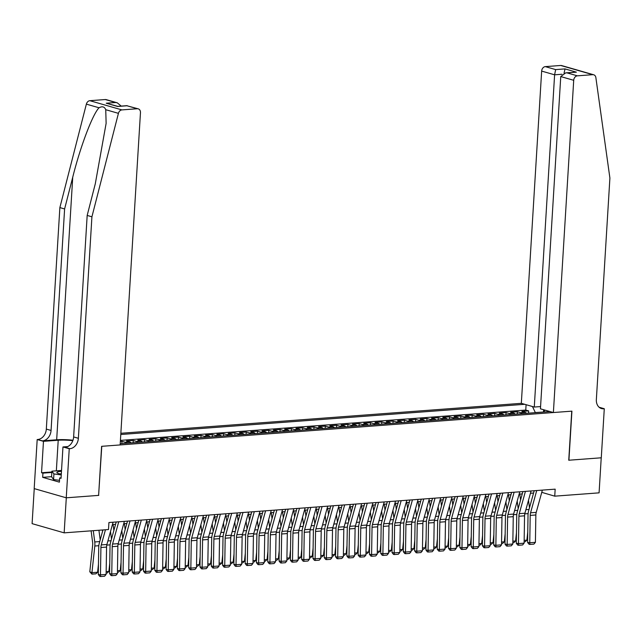 <?xml version="1.0" encoding="UTF-8"?>
<svg xmlns="http://www.w3.org/2000/svg" width="642" height="642" viewBox="0 0 642 642"><rect width="100%" height="100%" fill="white"/><g stroke="black" fill="none" stroke-linecap="round" stroke-linejoin="round"><path stroke-width="0.96" d="M540.572 406.579L534.28 407.044L521.328 403.328L120.848 433.278M34.243 488.618L32.1 523.647L64.16 532.852L108.498 529.538L108.931 522.524L555.169 489.156L554.736 496.162L599.082 492.847L601.225 457.802L568.748 460.226L571.749 411.161L101.781 446.31L98.611 495.327M526.52 413.32A5.706 3.467 -94.3 0 0 525.052 412.333L521.89 411.418L528.663 410.912L528.527 413.175M522.002 413.657A5.706 3.467 -94.3 0 0 520.526 412.67L517.364 411.755L517.227 414.018M517.364 411.755L510.591 412.268L513.752 413.175A5.706 3.467 -94.3 0 1 515.229 414.17M503.93 415.013A5.706 3.467 -94.3 0 0 502.453 414.018L499.291 413.111L506.073 412.605L505.928 414.86M492.631 415.856A5.706 3.467 -94.3 0 0 491.154 414.86L487.992 413.954L494.773 413.448L494.637 415.703M481.331 416.698A5.706 3.467 -94.3 0 0 479.863 415.711L476.701 414.796L483.474 414.291L483.338 416.554M470.04 417.549A5.706 3.467 -94.3 0 0 468.564 416.554L465.402 415.647L472.175 415.141L472.039 417.396M458.741 418.391A5.706 3.467 -94.3 0 0 457.264 417.396L454.103 416.489L460.884 415.984L460.739 418.239M447.442 419.234A5.706 3.467 -94.3 0 0 445.965 418.247L442.803 417.332L449.585 416.827L449.448 419.09M436.143 420.085A5.706 3.467 -94.3 0 0 434.674 419.09L431.504 418.183L438.285 417.669L438.149 419.932M424.852 420.927A5.706 3.467 -94.3 0 0 423.375 419.932L420.213 419.025L426.986 418.52L426.85 420.775M413.552 421.77A5.706 3.467 -94.3 0 0 412.076 420.775L408.914 419.868L415.695 419.362L415.551 421.617M402.253 422.613A5.706 3.467 -94.3 0 0 400.777 421.625L397.615 420.711L404.396 420.205L404.259 422.468M390.954 423.463A5.706 3.467 -94.3 0 0 389.485 422.468L386.315 421.561L393.097 421.056L392.96 423.311M379.663 424.306A5.706 3.467 -94.3 0 0 378.186 423.311L375.024 422.404L381.797 421.898L381.661 424.153M368.364 425.148A5.706 3.467 -94.3 0 0 366.887 424.161L363.725 423.247L370.506 422.741L370.362 425.004M357.064 425.999A5.706 3.467 -94.3 0 0 355.588 425.004L352.426 424.097L359.207 423.584L359.071 425.847M345.765 426.842A5.706 3.467 -94.3 0 0 344.297 425.847L341.127 424.94L347.908 424.434L347.771 426.689M334.474 427.684A5.706 3.467 -94.3 0 0 332.997 426.689L329.836 425.782L336.609 425.277L336.472 427.54M323.175 428.527A5.706 3.467 -94.3 0 0 321.698 427.54L318.536 426.633L325.317 426.119L325.173 428.383M311.876 429.378A5.706 3.467 -94.3 0 0 310.399 428.383L307.237 427.476L314.018 426.97L313.882 429.225M300.576 430.22A5.706 3.467 -94.3 0 0 299.108 429.225L295.938 428.318L302.719 427.813L302.583 430.068M289.285 431.063A5.706 3.467 -94.3 0 0 287.809 430.076L284.647 429.161L291.42 428.655L291.283 430.918M277.986 431.914A5.706 3.467 -94.3 0 0 276.509 430.918L273.348 430.012L280.129 429.498L279.984 431.761M266.687 432.756A5.706 3.467 -94.3 0 0 265.21 431.761L262.048 430.854L268.829 430.349L268.693 432.604M255.388 433.599A5.706 3.467 -94.3 0 0 253.911 432.604L250.749 431.697L257.53 431.191L257.394 433.454M244.096 434.441A5.706 3.467 -94.3 0 0 242.62 433.454L239.458 432.548L246.231 432.034L246.095 434.297M232.797 435.292A5.706 3.467 -94.3 0 0 231.321 434.297L228.159 433.39L234.94 432.885L234.795 435.14M221.498 436.135A5.706 3.467 -94.3 0 0 220.021 435.14L216.86 434.233L223.641 433.727L223.504 435.982M210.199 436.977A5.706 3.467 -94.3 0 0 208.722 435.99L205.56 435.075L212.342 434.57L212.205 436.833M198.9 437.828A5.706 3.467 -94.3 0 0 197.431 436.833L194.269 435.926L201.042 435.42L200.906 437.675M187.608 438.671A5.706 3.467 -94.3 0 0 186.132 437.675L182.97 436.769L189.751 436.263L189.607 438.518M176.309 439.513A5.706 3.467 -94.3 0 0 174.833 438.518L171.671 437.611L178.452 437.106L178.315 439.369M165.01 440.356A5.706 3.467 -94.3 0 0 163.533 439.369L160.372 438.462L167.153 437.948L167.016 440.211M153.711 441.206A5.706 3.467 -94.3 0 0 152.242 440.211L149.08 439.305L155.854 438.799L155.717 441.054M142.42 442.049A5.706 3.467 -94.3 0 0 140.943 441.054L137.781 440.147L144.562 439.642L144.418 441.897M131.12 442.892A5.706 3.467 -94.3 0 0 129.644 441.905L126.482 440.99L133.263 440.484L133.127 442.747M120.351 441.455L121.964 441.335L121.828 443.59M120.215 443.71L550.009 411.562M524.707 404.3L120.776 434.506M528.663 410.912L525.758 410.077L120.415 440.396M121.964 441.335L125.126 442.242A5.706 3.467 85.7 0 1 126.602 443.229M133.263 440.484L136.425 441.391A5.706 3.467 85.7 0 1 137.902 442.386M144.562 439.642L147.724 440.548A5.706 3.467 85.7 0 1 149.193 441.544M155.854 438.799L159.015 439.706A5.706 3.467 85.7 0 1 160.492 440.701M167.153 437.948L170.315 438.863A5.706 3.467 85.7 0 1 171.791 439.85M178.452 437.106L181.614 438.013A5.706 3.467 85.7 0 1 183.09 439.008M189.751 436.263L192.913 437.17A5.706 3.467 85.7 0 1 194.382 438.165M201.042 435.42L204.204 436.327A5.706 3.467 85.7 0 1 205.681 437.314M212.342 434.57L215.503 435.477A5.706 3.467 85.7 0 1 216.98 436.472M223.641 433.727L226.803 434.634A5.706 3.467 85.7 0 1 228.279 435.629M234.94 432.885L238.102 433.791A5.706 3.467 85.7 0 1 239.57 434.786M246.231 432.034L249.393 432.949A5.706 3.467 85.7 0 1 250.87 433.936M257.53 431.191L260.692 432.098A5.706 3.467 85.7 0 1 262.169 433.093M268.829 430.349L271.991 431.255A5.706 3.467 85.7 0 1 273.468 432.251M280.129 429.498L283.291 430.413A5.706 3.467 85.7 0 1 284.759 431.4M291.42 428.655L294.582 429.562A5.706 3.467 85.7 0 1 296.058 430.557M302.719 427.813L305.881 428.72A5.706 3.467 85.7 0 1 307.358 429.715M314.018 426.97L317.18 427.877A5.706 3.467 85.7 0 1 318.657 428.872M325.317 426.119L328.479 427.034A5.706 3.467 85.7 0 1 329.948 428.021M336.609 425.277L339.77 426.184A5.706 3.467 85.7 0 1 341.247 427.179M347.908 424.434L351.07 425.341A5.706 3.467 85.7 0 1 352.546 426.336M359.207 423.584L362.369 424.498A5.706 3.467 85.7 0 1 363.845 425.486M370.506 422.741L373.668 423.648A5.706 3.467 85.7 0 1 375.137 424.643M381.797 421.898L384.959 422.805A5.706 3.467 85.7 0 1 386.436 423.8M393.097 421.056L396.258 421.963A5.706 3.467 85.7 0 1 397.735 422.958M404.396 420.205L407.558 421.12A5.706 3.467 85.7 0 1 409.034 422.107M415.695 419.362L418.857 420.269A5.706 3.467 85.7 0 1 420.325 421.264M426.986 418.52L430.148 419.427A5.706 3.467 85.7 0 1 431.625 420.422M438.285 417.669L441.447 418.584A5.706 3.467 85.7 0 1 442.924 419.571M449.585 416.827L452.746 417.733A5.706 3.467 85.7 0 1 454.223 418.728M460.884 415.984L464.046 416.891A5.706 3.467 85.7 0 1 465.514 417.886M472.175 415.141L475.337 416.048A5.706 3.467 85.7 0 1 476.813 417.043M483.474 414.291L486.636 415.205A5.706 3.467 85.7 0 1 488.113 416.193M494.773 413.448L497.935 414.355A5.706 3.467 85.7 0 1 499.412 415.35M506.073 412.605L509.234 413.512A5.706 3.467 85.7 0 1 510.711 414.507M543.212 412.076L535.308 412.533L532.467 406.522M98.78 495.375L66.303 497.807L64.16 532.852M541.752 492.342L554.736 496.162M112.43 524.538L115.568 524.305M123.729 523.695L126.867 523.455M135.029 522.845L138.166 522.612M146.32 522.002L149.466 521.769M157.619 521.16L160.757 520.919M168.918 520.309L172.056 520.076M180.217 519.466L183.355 519.234M191.509 518.624L194.654 518.391M202.808 517.781L205.946 517.54M214.107 516.93L217.245 516.698M225.406 516.088L228.544 515.855M236.697 515.245L239.843 515.004M247.997 514.394L251.134 514.162M259.296 513.552L262.434 513.319M270.595 512.709L273.733 512.476M281.886 511.867L285.032 511.626M293.185 511.016L296.323 510.783M304.485 510.173L307.622 509.941M315.784 509.331L318.922 509.09M327.075 508.48L330.221 508.247M338.374 507.637L341.512 507.405M349.673 506.795L352.811 506.562M360.973 505.952L364.11 505.711M372.264 505.102L375.409 504.869M383.563 504.259L386.701 504.026M394.862 503.416L398 503.176M406.161 502.566L409.299 502.333M417.452 501.723L420.598 501.49M428.752 500.88L431.889 500.648M440.051 500.038L443.189 499.797M451.35 499.187L454.488 498.954M462.641 498.344L465.787 498.112M473.94 497.502L477.078 497.261M485.24 496.651L488.377 496.418M496.539 495.809L499.677 495.576M507.83 494.966L510.976 494.733M519.129 494.115L522.275 493.883M530.428 493.273L533.566 493.04M543.461 412.012L543.662 409.74M545.018 410.134L543.421 412.06M525.758 410.077L526.095 404.693M542.37 490.111L536.214 512.38A7.134 4.333 -94.3 0 0 535.853 514.98L535.412 542.329L529.762 542.755L529.923 544.416L529.056 544.272L527.588 542.386L528.029 515.036A10.697 6.5 85.7 0 1 528.567 511.136L534.208 490.721M527.588 542.386L529.762 542.755L530.204 515.398A7.134 4.333 -94.3 0 1 530.565 512.806L536.72 490.536M535.412 542.329L533.879 544.119L529.923 544.416M519.795 494.067L520.574 500.03M522.058 494.645L521.962 493.907M529.489 507.822L528.494 500.262M524.161 540.339L526.889 540.139L527.756 532.066M526.889 540.139L525.204 541.736L524.137 541.816M59.513 480.336L53.583 479.558L51.585 476.773L51.922 471.164L61.528 470.45M61.255 474.919L53.928 473.948L51.922 471.164M53.583 479.558L53.928 473.948M61.471 471.364A9.269 1.613 3.5 0 0 57.282 472.993A9.269 1.613 3.5 0 0 61.303 474.133M61.327 473.676A6.348 1.107 3.5 0 0 60.171 473.924M553.388 412.533L573.707 80.298L560.755 76.575L540.436 408.818L553.388 412.533L571.918 411.153L568.916 460.218L601.281 457.794L604.283 408.729L599.122 407.245M521.328 403.328L541.655 71.085A4.277 3.314 -74 0 1 545.299 66.624L560.715 65.476A4.277 3.314 -74 0 1 561.646 65.564L593.698 74.777A4.277 3.314 106 0 1 595.872 77.634L609.9 178.059L596.354 399.557A9.983 7.736 106 0 0 601.506 408.561A9.983 7.736 106 0 0 603.665 408.777L604.283 408.729M545.299 66.624L555.651 69.601L565.032 68.903L576.38 72.161L566.998 72.859L577.359 75.836L592.775 74.681L560.715 65.476M534.28 407.044L554.608 74.809L541.655 71.085M593.698 74.777A4.277 3.314 106 0 0 592.775 74.681M577.359 75.836A4.277 3.314 106 0 0 573.707 80.298M555.651 69.601L554.608 74.809L561.983 74.255M565.032 68.903L564.061 73.156M576.38 72.161L565.682 72.859L560.755 76.575M566.998 72.859L565.682 72.859M72.987 440.219A18.578 3.234 3.5 0 0 56.673 439.794L42.557 440.853L37.188 439.537L34.187 488.602L66.246 497.807L98.611 495.391L101.613 446.326L120.142 444.938L140.462 112.703A4.277 3.314 106 0 0 138.255 108.843A4.277 3.314 106 0 0 137.332 108.747L121.908 109.902A4.277 3.314 106 0 0 118.425 113.345L91.918 216.803L78.372 438.293A9.983 7.736 -74 0 1 69.866 448.702L69.248 448.742L66.246 497.807M91.918 216.803L87.176 215.439L95.305 183.716L106.123 123.352L105.745 109.702C104.518 106.692 102.279 106.05 99.045 107.776C92.689 114.051 80.266 146.841 72.731 177.232L64.609 208.955L51.063 430.445A9.983 7.736 -74 0 1 42.557 440.853M64.609 208.955L59.866 207.591L46.32 429.089A9.983 7.736 -74 0 1 37.806 439.489M69.866 448.702L65.123 447.338A9.983 7.736 -74 0 0 73.629 436.929L87.176 215.439M137.332 108.747L126.972 105.77L117.598 106.476L106.251 103.21L115.624 102.511L105.272 99.534L89.848 100.69L121.908 109.902M99.045 107.776L86.365 104.132L59.866 207.591M69.248 448.742L62.964 446.944L61.046 478.346L59.658 477.945L61.07 477.841M51.585 476.677L42.677 477.343L59.401 482.15L59.658 477.945M42.677 477.343L42.934 473.138L41.545 472.745L43.471 441.343L37.188 439.537M72.827 440.661A16.042 2.793 3.5 0 0 58.213 440.235L43.471 441.343M62.964 446.944L67.787 446.583M86.365 104.132A4.277 3.314 -74 0 1 89.848 100.69M105.272 99.534A4.277 3.314 -74 0 1 106.195 99.63L117.261 102.808L121.218 106.099M41.545 472.745L51.874 471.966M51.841 472.472L42.934 473.138M126.972 105.77L138.255 108.843M106.251 103.21L117.783 106.355L127.14 105.657M115.624 102.511L117.261 102.808M531.07 490.953L524.915 513.223A7.134 4.333 -94.3 0 0 524.554 515.823L524.113 543.172L518.463 543.597L518.632 545.267L517.757 545.114L516.288 543.228L516.73 515.879A10.697 6.5 85.7 0 1 517.275 511.979L522.909 491.563M516.288 543.228L518.463 543.597L518.913 516.248A7.134 4.333 -94.3 0 1 519.266 513.648L525.421 491.379M524.113 543.172L522.58 544.97L518.632 545.267M519.771 491.796L513.624 514.065A7.134 4.333 -94.3 0 0 513.263 516.666L512.814 544.015L507.164 544.44L507.332 546.109L506.458 545.965L504.989 544.071L505.439 516.722A10.697 6.5 85.7 0 1 505.976 512.822L511.618 492.406M504.989 544.071L507.164 544.44L507.613 517.091A7.134 4.333 -94.3 0 1 507.974 514.491L514.122 492.221M512.814 544.015L511.289 545.812L507.332 546.109M508.472 492.647L502.325 514.916A7.134 4.333 -94.3 0 0 501.964 517.516L501.522 544.865L495.873 545.283L496.033 546.952L495.167 546.807L493.698 544.922L494.139 517.564A10.697 6.5 85.7 0 1 494.677 513.672L500.319 493.257M493.698 544.922L495.873 545.283L496.314 517.933A7.134 4.333 -94.3 0 1 496.675 515.333L502.822 493.064M501.522 544.865L499.99 546.655L496.033 546.952M497.181 493.489L491.026 515.759A7.134 4.333 -94.3 0 0 490.665 518.359L490.223 545.708L484.574 546.133L484.734 547.795L483.867 547.65L482.399 545.764L482.84 518.415A10.697 6.5 85.7 0 1 483.378 514.515L489.019 494.099M482.399 545.764L484.574 546.133L485.015 518.784A7.134 4.333 -94.3 0 1 485.376 516.184L491.531 493.915M490.223 545.708L488.69 547.506L484.734 547.795M508.496 494.918L509.275 500.872M510.767 495.488L510.671 494.749M518.19 508.665L517.203 501.105M512.862 541.19L515.59 540.981L516.457 532.908M515.59 540.981L513.905 542.578L512.838 542.659M497.205 495.76L497.983 501.723M499.468 496.338L499.372 495.6M506.891 509.507L505.904 501.948M501.562 542.033L504.291 541.824L505.158 533.751M504.291 541.824L502.614 543.421L501.538 543.501M485.906 496.603L486.684 502.566M488.169 497.181L488.072 496.443M495.592 510.358L494.605 502.798M490.271 542.875L493 542.675L493.858 534.593M493 542.675L491.315 544.272L490.247 544.352M474.607 497.446L475.385 503.408M476.87 498.023L476.773 497.285M484.301 511.201L483.306 503.641M478.972 543.718L481.701 543.517L482.567 535.444M481.701 543.517L480.015 545.114L478.948 545.194M485.882 494.332L479.726 516.601A7.134 4.333 -94.3 0 0 479.365 519.201L478.924 546.551L473.274 546.976L473.443 548.645L472.568 548.493L471.1 546.607L471.541 519.258A10.697 6.5 85.7 0 1 472.087 515.357L477.72 494.942M471.1 546.607L473.274 546.976L473.724 519.627A7.134 4.333 -94.3 0 1 474.077 517.027L480.232 494.757M478.924 546.551L477.391 548.348L473.443 548.645M463.307 498.296L464.086 504.251M465.578 498.866L465.482 498.136M473.002 512.043L472.014 504.484M467.673 544.568L470.401 544.36L471.268 536.287M470.401 544.36L468.716 545.957L467.649 546.037M474.582 495.183L468.435 517.452A7.134 4.333 -94.3 0 0 468.074 520.052L467.625 547.401L461.975 547.819L462.144 549.488L461.269 549.343L459.8 547.449L460.25 520.1A10.697 6.5 85.7 0 1 460.787 516.2L466.429 495.793M459.8 547.449L461.975 547.819L462.425 520.469A7.134 4.333 -94.3 0 1 462.786 517.869L468.933 495.6M467.625 547.401L466.1 549.191L462.144 549.488M452.016 499.139L452.787 505.102M454.279 499.717L454.183 498.978M461.702 512.894L460.715 505.326M456.374 545.411L459.102 545.21L459.969 537.129M459.102 545.21L457.425 546.799L456.35 546.88M463.283 496.025L457.136 518.295A7.134 4.333 -94.3 0 0 456.775 520.895L456.334 548.244L450.684 548.669L450.844 550.33L449.978 550.186L448.509 548.3L448.951 520.951A10.697 6.5 85.7 0 1 449.488 517.051L455.13 496.635M448.509 548.3L450.684 548.669L451.125 521.312A7.134 4.333 -94.3 0 1 451.487 518.72L457.634 496.451M456.334 548.244L454.801 550.034L450.844 550.33M440.717 499.982L441.495 505.944M442.98 500.559L442.884 499.821M450.403 513.736L449.416 506.177M445.075 546.254L447.803 546.053L448.67 537.98M447.803 546.053L446.126 547.65L445.058 547.73M451.984 496.868L445.837 519.137A7.134 4.333 -94.3 0 0 445.476 521.737L445.034 549.087L439.385 549.512L439.545 551.181L438.679 551.029L437.21 549.143L437.651 521.794A10.697 6.5 85.7 0 1 438.189 517.893L443.831 497.478M437.21 549.143L439.385 549.512L439.826 522.163A7.134 4.333 -94.3 0 1 440.187 519.563L446.342 497.293M445.034 549.087L443.502 550.884L439.545 551.181M429.418 500.832L430.196 506.787M431.681 501.402L431.584 500.664M439.104 514.579L438.117 507.019M433.783 547.104L436.512 546.896L437.379 538.823M436.512 546.896L434.827 548.493L433.759 548.573M440.693 497.711L434.538 519.98A7.134 4.333 -94.3 0 0 434.177 522.58L433.735 549.929L428.086 550.354L428.254 552.024L427.379 551.879L425.911 549.985L426.352 522.636A10.697 6.5 85.7 0 1 426.898 518.736L432.531 498.32M425.911 549.985L428.086 550.354L428.535 523.005A7.134 4.333 -94.3 0 1 428.888 520.405L435.043 498.136M433.735 549.929L432.202 551.727L428.254 552.024M418.119 501.675L418.897 507.637M420.39 502.253L420.293 501.514M427.813 515.422L426.826 507.862M422.484 547.947L425.213 547.738L426.079 539.665M425.213 547.738L423.527 549.335L422.46 549.416M429.394 498.561L423.247 520.831A7.134 4.333 -94.3 0 0 422.885 523.431L422.436 550.78L416.786 551.197L416.955 552.866L416.08 552.722L414.612 550.836L415.061 523.487A10.697 6.5 85.7 0 1 415.599 519.587L421.24 499.171M414.612 550.836L416.786 551.197L417.236 523.848A7.134 4.333 -94.3 0 1 417.597 521.248L423.744 498.978M422.436 550.78L420.911 552.569L416.955 552.866M406.819 502.517L407.598 508.48M409.09 503.095L408.994 502.357M416.514 516.272L415.526 508.713M411.185 548.79L413.913 548.589L414.78 540.508M413.913 548.589L412.228 550.186L411.161 550.266M418.094 499.404L411.947 521.673A7.134 4.333 -94.3 0 0 411.586 524.273L411.137 551.622L405.495 552.048L405.656 553.709L404.789 553.564L403.312 551.679L403.762 524.329A10.697 6.5 85.7 0 1 404.3 520.429L409.941 500.014M403.312 551.679L405.495 552.048L405.937 524.699A7.134 4.333 -94.3 0 1 406.298 522.098L412.445 499.829M411.137 551.622L409.612 553.42L405.656 553.709M395.528 503.36L396.307 509.323M397.791 503.938L397.695 503.2M405.214 517.115L404.227 509.555M399.886 549.632L402.614 549.432L403.481 541.358M402.614 549.432L400.937 551.029L399.862 551.109M406.795 500.246L400.648 522.516A7.134 4.333 -94.3 0 0 400.287 525.116L399.846 552.465L394.196 552.89L394.357 554.56L393.49 554.407L392.021 552.521L392.463 525.172A10.697 6.5 85.7 0 1 393 521.272L398.642 500.856M392.021 552.521L394.196 552.89L394.637 525.541A7.134 4.333 -94.3 0 1 394.999 522.941L401.154 500.672M399.846 552.465L398.313 554.263L394.357 554.56M384.229 504.211L385.007 510.165M386.492 504.781L386.396 504.05M393.915 517.958L392.928 510.398M388.595 550.483L391.323 550.274L392.19 542.201M391.323 550.274L389.638 551.871L388.57 551.951M395.504 501.097L389.349 523.366A7.134 4.333 -94.3 0 0 388.988 525.967L388.546 553.316L382.897 553.733L383.065 555.402L382.191 555.258L380.722 553.364L381.163 526.015A10.697 6.5 85.7 0 1 381.709 522.115L387.343 501.707M380.722 553.364L382.897 553.733L383.338 526.384A7.134 4.333 -94.3 0 1 383.699 523.784L389.855 501.514M388.546 553.316L387.014 555.105L383.065 555.402M372.93 505.053L373.708 511.016M375.201 505.631L375.105 504.893M382.624 518.808L381.637 511.249M377.295 551.326L380.024 551.125L380.891 543.044M380.024 551.125L378.339 552.714L377.271 552.794M384.205 501.94L378.05 524.209A7.134 4.333 -94.3 0 0 377.697 526.809L377.247 554.158L371.598 554.584L371.766 556.245L370.891 556.1L369.423 554.215L369.872 526.865A10.697 6.5 85.7 0 1 370.41 522.965L376.052 502.55M369.423 554.215L371.598 554.584L372.047 527.226A7.134 4.333 -94.3 0 1 372.408 524.634L378.555 502.365M377.247 554.158L375.722 555.948L371.766 556.245M361.631 505.896L362.409 511.859M363.902 506.474L363.805 505.736M371.325 519.651L370.338 512.091M365.996 552.168L368.725 551.968L369.591 543.894M368.725 551.968L367.039 553.564L365.972 553.645M372.906 502.782L366.759 525.052A7.134 4.333 -94.3 0 0 366.397 527.652L365.948 555.001L360.306 555.426L360.467 557.096L359.6 556.943L358.124 555.057L358.573 527.708A10.697 6.5 85.7 0 1 359.111 523.808L364.752 503.392M358.124 555.057L360.306 555.426L360.748 528.077A7.134 4.333 -94.3 0 1 361.109 525.477L367.256 503.208M365.948 555.001L364.423 556.799L360.467 557.096M350.339 506.747L351.118 512.701M352.602 507.316L352.506 506.578M360.026 520.493L359.038 512.934M354.697 553.019L357.425 552.81L358.292 544.737M357.425 552.81L355.748 554.407L354.673 554.487M361.607 503.625L355.459 525.902A7.134 4.333 -94.3 0 0 355.098 528.494L354.657 555.844L349.007 556.269L349.168 557.938L348.301 557.794L346.832 555.9L347.274 528.551A10.697 6.5 85.7 0 1 347.812 524.65L353.453 504.243M346.832 555.9L349.007 556.269L349.449 528.92A7.134 4.333 -94.3 0 1 349.81 526.32L355.965 504.05M354.657 555.844L353.124 557.641L349.168 557.938M339.04 507.589L339.819 513.552M341.303 508.167L341.207 507.429M348.726 521.336L347.739 513.777M343.406 553.861L346.134 553.653L347.001 545.58M346.134 553.653L344.449 555.25L343.382 555.33M350.315 504.476L344.16 526.745A7.134 4.333 -94.3 0 0 343.799 529.345L343.358 556.694L337.708 557.112L337.877 558.781L337.002 558.636L335.533 556.75L335.975 529.401A10.697 6.5 85.7 0 1 336.52 525.501L342.154 505.085M335.533 556.75L337.708 557.112L338.149 529.762A7.134 4.333 -94.3 0 1 338.511 527.162L344.666 504.893M343.358 556.694L341.825 558.484L337.877 558.781M327.741 508.432L328.519 514.394M330.012 509.01L329.916 508.271M337.435 522.187L336.448 514.627M332.107 554.704L334.835 554.503L335.702 546.422M334.835 554.503L333.15 556.1L332.083 556.181M339.016 505.318L332.861 527.588A7.134 4.333 -94.3 0 0 332.508 530.188L332.058 557.537L326.409 557.962L326.577 559.623L325.703 559.479L324.234 557.593L324.683 530.244A10.697 6.5 85.7 0 1 325.221 526.344L330.863 505.928M324.234 557.593L326.409 557.962L326.858 530.613A7.134 4.333 -94.3 0 1 327.219 528.013L333.367 505.744M332.058 557.537L330.534 559.334L326.577 559.623M316.442 509.275L317.22 515.237M318.713 509.852L318.617 509.114M326.136 523.029L325.149 515.47M320.807 555.547L323.536 555.346L324.403 547.273M323.536 555.346L321.851 556.943L320.783 557.023M327.717 506.161L321.57 528.43A7.134 4.333 -94.3 0 0 321.209 531.03L320.759 558.38L315.118 558.805L315.278 560.474L314.411 560.322L312.935 558.436L313.384 531.086A10.697 6.5 85.7 0 1 313.922 527.186L319.564 506.771M312.935 558.436L315.118 558.805L315.559 531.456A7.134 4.333 -94.3 0 1 315.92 528.856L322.067 506.586M320.759 558.38L319.235 560.177L315.278 560.474M305.151 510.125L305.929 516.08M307.414 510.695L307.317 509.965M314.837 523.872L313.85 516.312M309.508 556.397L312.237 556.189L313.103 548.116M312.237 556.189L310.559 557.786L309.484 557.866M316.418 507.011L310.271 529.281A7.134 4.333 -94.3 0 0 309.909 531.881L309.468 559.23L303.818 559.647L303.979 561.317L303.112 561.172L301.644 559.278L302.085 531.929A10.697 6.5 85.7 0 1 302.623 528.037L308.264 507.621M301.644 559.278L303.818 559.647L304.26 532.298A7.134 4.333 -94.3 0 1 304.621 529.698L310.776 507.429M309.468 559.23L307.935 561.02L303.979 561.317M293.851 510.968L294.63 516.93M296.114 511.546L296.018 510.807M303.538 524.723L302.551 517.163M298.217 557.24L300.946 557.039L301.812 548.958M300.946 557.039L299.26 558.628L298.193 558.709M305.127 507.854L298.971 530.123A7.134 4.333 -94.3 0 0 298.61 532.724L298.169 560.073L292.519 560.498L292.688 562.159L291.813 562.015L290.344 560.129L290.786 532.78A10.697 6.5 85.7 0 1 291.332 528.88L296.965 508.464M290.344 560.129L292.519 560.498L292.961 533.149A7.134 4.333 -94.3 0 1 293.322 530.549L299.477 508.279M298.169 560.073L296.636 561.862L292.688 562.159M282.552 511.81L283.331 517.773M284.823 512.388L284.727 511.65M292.246 525.565L291.259 518.006M286.918 558.083L289.646 557.882L290.513 549.809M289.646 557.882L287.961 559.479L286.894 559.559M293.827 508.697L287.672 530.966A7.134 4.333 -94.3 0 0 287.319 533.566L286.87 560.915L281.22 561.341L281.389 563.01L280.514 562.857L279.045 560.972L279.495 533.622A10.697 6.5 85.7 0 1 280.032 529.722L285.674 509.307M279.045 560.972L281.22 561.341L281.669 533.992A7.134 4.333 -94.3 0 1 282.031 531.391L288.178 509.122M286.87 560.915L285.345 562.713L281.389 563.01M271.253 512.661L272.031 518.616M273.524 513.231L273.428 512.493M280.947 526.408L279.96 518.848M275.619 558.933L278.347 558.725L279.214 550.651M278.347 558.725L276.662 560.322L275.595 560.402M282.528 509.547L276.381 531.817A7.134 4.333 -94.3 0 0 276.02 534.409L275.57 561.766L269.929 562.183L270.089 563.853L269.223 563.708L267.746 561.814L268.195 534.465A10.697 6.5 85.7 0 1 268.733 530.565L274.375 510.157M267.746 561.814L269.929 562.183L270.37 534.834A7.134 4.333 -94.3 0 1 270.731 532.234L276.879 509.965M275.57 561.766L274.046 563.556L270.089 563.853M259.962 513.504L260.74 519.466M262.225 514.082L262.129 513.343M269.648 527.251L268.661 519.691M264.319 559.776L267.048 559.567L267.915 551.494M267.048 559.567L265.371 561.164L264.295 561.244M271.229 510.39L265.082 532.659A7.134 4.333 -94.3 0 0 264.721 535.259L264.279 562.609L258.63 563.026L258.79 564.695L257.923 564.551L256.455 562.665L256.896 535.316A10.697 6.5 85.7 0 1 257.434 531.416L263.076 511M256.455 562.665L258.63 563.026L259.071 535.677A7.134 4.333 -94.3 0 1 259.432 533.077L265.587 510.807M264.279 562.609L262.747 564.398L258.79 564.695M248.663 514.346L249.441 520.309M250.926 514.924L250.829 514.186M258.349 528.101L257.362 520.542M253.028 560.618L255.757 560.418L256.623 552.345M255.757 560.418L254.072 562.015L253.004 562.095M259.938 511.233L253.783 533.502A7.134 4.333 -94.3 0 0 253.421 536.102L252.98 563.451L247.331 563.877L247.499 565.538L246.624 565.393L245.156 563.507L245.597 536.158A10.697 6.5 85.7 0 1 246.143 532.258L251.776 511.843M245.156 563.507L247.331 563.877L247.772 536.527A7.134 4.333 -94.3 0 1 248.133 533.927L254.288 511.658M252.98 563.451L251.447 565.249L247.499 565.538M248.639 512.075L242.483 534.345A7.134 4.333 -94.3 0 0 242.13 536.945L241.681 564.294L236.031 564.719L236.2 566.388L235.325 566.236L233.857 564.35L234.306 537.001A10.697 6.5 85.7 0 1 234.844 533.101L240.477 512.685M233.857 564.35L236.031 564.719L236.481 537.37A7.134 4.333 -94.3 0 1 236.842 534.77L242.989 512.501M241.681 564.294L240.156 566.092L236.2 566.388M237.339 512.926L231.192 535.195A7.134 4.333 -94.3 0 0 230.831 537.795L230.382 565.145L224.74 565.562L224.901 567.231L224.034 567.087L222.557 565.193L223.007 537.844A10.697 6.5 85.7 0 1 223.544 533.951L229.186 513.536M222.557 565.193L224.74 565.562L225.182 538.213A7.134 4.333 -94.3 0 1 225.543 535.613L231.69 513.343M230.382 565.145L228.857 566.934L224.901 567.231M237.363 515.197L238.142 521.152M239.627 515.767L239.53 515.028M247.058 528.944L246.071 521.384M241.729 561.461L244.458 561.26L245.324 553.187M244.458 561.26L242.772 562.857L241.705 562.938M226.064 516.04L226.843 521.994M228.335 516.609L228.239 515.879M235.758 529.786L234.771 522.227M230.43 562.312L233.158 562.103L234.025 554.03M233.158 562.103L231.473 563.7L230.406 563.78M214.773 516.882L215.552 522.845M217.036 517.46L216.94 516.722M224.459 530.637L223.472 523.078M219.131 563.154L221.859 562.954L222.726 554.873M221.859 562.954L220.182 564.543L219.107 564.623M226.04 513.769L219.893 536.038A7.134 4.333 -94.3 0 0 219.532 538.638L219.091 565.987L213.441 566.413L213.601 568.074L212.735 567.929L211.266 566.043L211.708 538.694A10.697 6.5 85.7 0 1 212.245 534.794L217.887 514.378M211.266 566.043L213.441 566.413L213.882 539.063A7.134 4.333 -94.3 0 1 214.243 536.463L220.399 514.194M219.091 565.987L217.558 567.785L213.601 568.074M203.474 517.725L204.252 523.687M205.737 518.303L205.641 517.564M213.16 531.48L212.173 523.92M207.839 563.997L210.568 563.796L211.435 555.723M210.568 563.796L208.883 565.393L207.815 565.474M214.749 514.611L208.594 536.881A7.134 4.333 -94.3 0 0 208.233 539.481L207.791 566.83L202.142 567.255L202.31 568.924L201.436 568.772L199.967 566.886L200.408 539.537A10.697 6.5 85.7 0 1 200.954 535.637L206.588 515.221M199.967 566.886L202.142 567.255L202.583 539.906A7.134 4.333 -94.3 0 1 202.944 537.306L209.099 515.036M207.791 566.83L206.259 568.627L202.31 568.924M192.175 518.576L192.953 524.53M194.438 519.145L194.341 518.407M201.869 532.322L200.882 524.763M196.54 564.848L199.269 564.639L200.135 556.566M199.269 564.639L197.584 566.236L196.516 566.316M203.45 515.462L197.295 537.731A7.134 4.333 -94.3 0 0 196.942 540.323L196.492 567.68L190.843 568.098L191.011 569.767L190.136 569.623L188.668 567.729L189.117 540.379A10.697 6.5 85.7 0 1 189.655 536.479L195.288 516.072M188.668 567.729L190.843 568.098L191.292 540.749A7.134 4.333 -94.3 0 1 191.653 538.148L197.8 515.879M196.492 567.68L194.967 569.47L191.011 569.767M180.875 519.418L181.654 525.381M183.147 519.996L183.05 519.258M190.57 533.173L189.583 525.605M185.241 565.69L187.97 565.482L188.836 557.408M187.97 565.482L186.284 567.079L185.217 567.159M192.151 516.304L186.003 538.574A7.134 4.333 -94.3 0 0 185.642 541.174L185.193 568.523L179.551 568.94L179.712 570.61L178.845 570.465L177.369 568.579L177.818 541.23A10.697 6.5 85.7 0 1 178.356 537.33L183.997 516.914M177.369 568.579L179.551 568.94L179.993 541.591A7.134 4.333 -94.3 0 1 180.354 538.991L186.501 516.722M185.193 568.523L183.668 570.313L179.712 570.61M169.584 520.261L170.363 526.223M171.847 520.839L171.751 520.1M179.27 534.016L178.283 526.456M173.942 566.533L176.67 566.332L177.537 558.259M176.67 566.332L174.993 567.929L173.918 568.01M180.851 517.147L174.704 539.416A7.134 4.333 -94.3 0 0 174.343 542.017L173.902 569.366L168.252 569.791L168.413 571.46L167.546 571.308L166.077 569.422L166.519 542.073A10.697 6.5 85.7 0 1 167.056 538.173L172.698 517.757M166.077 569.422L168.252 569.791L168.694 542.442A7.134 4.333 -94.3 0 1 169.055 539.842L175.21 517.572M173.902 569.366L172.369 571.163L168.413 571.46M158.285 521.111L159.064 527.066M160.548 521.681L160.452 520.943M167.971 534.858L166.984 527.299M162.651 567.376L165.379 567.175L166.246 559.102M165.379 567.175L163.694 568.772L162.627 568.852M169.56 517.99L163.405 540.259A7.134 4.333 -94.3 0 0 163.044 542.859L162.603 570.208L156.953 570.634L157.121 572.303L156.247 572.15L154.778 570.265L155.22 542.915A10.697 6.5 85.7 0 1 155.765 539.015L161.399 518.6M154.778 570.265L156.953 570.634L157.394 543.284A7.134 4.333 -94.3 0 1 157.755 540.684L163.911 518.415M162.603 570.208L161.07 572.006L157.121 572.303M146.986 521.954L147.764 527.909M149.249 522.524L149.153 521.794M156.68 535.701L155.693 528.141M151.351 568.226L154.08 568.018L154.947 559.944M154.08 568.018L152.395 569.614L151.327 569.695M158.261 518.84L152.106 541.11A7.134 4.333 -94.3 0 0 151.753 543.71L151.303 571.059L145.654 571.476L145.822 573.146L144.948 573.001L143.479 571.107L143.928 543.758A10.697 6.5 85.7 0 1 144.466 539.866L150.1 519.45M143.479 571.107L145.654 571.476L146.103 544.127A7.134 4.333 -94.3 0 1 146.464 541.527L152.611 519.258M151.303 571.059L149.771 572.849L145.822 573.146M135.687 522.797L136.465 528.759M137.958 523.374L137.861 522.636M145.381 536.552L144.394 528.992M140.052 569.069L142.781 568.868L143.648 560.787M142.781 568.868L141.096 570.457L140.028 570.537M146.962 519.683L140.815 541.952A7.134 4.333 -94.3 0 0 140.454 544.552L140.004 571.902L134.363 572.327L134.523 573.988L133.656 573.844L132.18 571.958L132.629 544.609A10.697 6.5 85.7 0 1 133.167 540.708L138.808 520.293M132.18 571.958L134.363 572.327L134.804 544.978A7.134 4.333 -94.3 0 1 135.165 542.378L141.312 520.108M140.004 571.902L138.479 573.699L134.523 573.988M124.396 523.639L125.174 529.602M126.659 524.217L126.562 523.479M134.082 537.394L133.095 529.835M128.753 569.911L131.482 569.711L132.348 561.638M131.482 569.711L129.804 571.308L128.729 571.388M135.663 520.526L129.515 542.795A7.134 4.333 -94.3 0 0 129.154 545.395L128.713 572.744L123.063 573.17L123.224 574.839L122.357 574.686L120.889 572.8L121.33 545.451A10.697 6.5 85.7 0 1 121.868 541.551L127.509 521.135M120.889 572.8L123.063 573.17L123.505 545.82A7.134 4.333 -94.3 0 1 123.866 543.22L130.013 520.951M128.713 572.744L127.18 574.542L123.224 574.839M113.096 524.49L113.875 530.444M115.359 525.06L115.263 524.321M122.782 538.237L121.795 530.677M117.462 570.762L120.19 570.553L121.057 562.48M120.19 570.553L118.505 572.15L117.438 572.231M124.371 521.376L118.216 543.646A7.134 4.333 -94.3 0 0 117.855 546.238L117.414 573.595L111.764 574.012L111.933 575.681L111.058 575.537L109.589 573.643L110.031 546.294A10.697 6.5 85.7 0 1 110.576 542.394L116.21 521.986M109.589 573.643L111.764 574.012L112.206 546.663A7.134 4.333 -94.3 0 1 112.567 544.063L118.722 521.794M117.414 573.595L115.881 575.384L111.933 575.681M102.407 529.995L102.576 531.295M111.491 539.087L110.504 531.52M106.163 571.605L108.891 571.404L109.758 563.323M108.891 571.404L107.206 572.993L106.139 573.073M113.072 522.219L106.917 544.488A7.134 4.333 -94.3 0 0 106.564 547.088L106.115 574.438L100.465 574.855L100.633 576.524L99.759 576.38L98.29 574.494L98.732 547.144A10.697 6.5 85.7 0 1 99.277 543.244L102.945 529.955M98.29 574.494L100.465 574.855L100.914 547.506A7.134 4.333 -94.3 0 1 101.276 544.906L105.457 529.762M106.115 574.438L104.582 576.227L100.633 576.524M91.108 530.838L92.625 542.426A7.134 4.333 85.7 0 1 92.657 545.138L89.8 571.797L91.942 572.664L94.799 546.013A10.697 6.5 -94.3 0 0 94.751 541.944L93.283 530.677M100.192 539.93L98.924 530.252M97.592 572.247L95.907 573.844L91.958 574.133L91.942 572.664L97.592 572.247L98.459 564.174M91.958 574.133L89.8 571.797M520.526 412.67L525.052 412.333M125.126 442.242L129.644 441.905M136.425 441.391L140.943 441.054M147.724 440.548L152.242 440.211M159.015 439.706L163.533 439.369M170.315 438.863L174.833 438.518M181.614 438.013L186.132 437.675M192.913 437.17L197.431 436.833M204.204 436.327L208.722 435.99M215.503 435.477L220.021 435.14M226.803 434.634L231.321 434.297M238.102 433.791L242.62 433.454M249.393 432.949L253.911 432.604M260.692 432.098L265.21 431.761M271.991 431.255L276.509 430.918M283.291 430.413L287.809 430.076M294.582 429.562L299.108 429.225M305.881 428.72L310.399 428.383M317.18 427.877L321.698 427.54M328.479 427.034L332.997 426.689M339.77 426.184L344.297 425.847M351.07 425.341L355.588 425.004M362.369 424.498L366.887 424.161M373.668 423.648L378.186 423.311M384.959 422.805L389.485 422.468M396.258 421.963L400.777 421.625M407.558 421.12L412.076 420.775M418.857 420.269L423.375 419.932M430.148 419.427L434.674 419.09M441.447 418.584L445.965 418.247M452.746 417.733L457.264 417.396M464.046 416.891L468.564 416.554M475.337 416.048L479.863 415.711M486.636 415.205L491.154 414.86M497.935 414.355L502.453 414.018M509.234 413.512L513.752 413.175M536.214 512.38L530.565 512.806M535.853 514.98L530.204 515.398M524.771 513.857L528.117 513.6M525.894 509.7L529.032 509.459M599.564 407.598L603.665 408.777M72.731 177.232L56.673 439.794M51.063 430.445L46.32 429.089M73.629 436.929L78.372 438.293M118.425 113.345L105.745 109.702M56.344 470.835L58.213 440.235M524.915 513.223L519.266 513.648M524.554 515.823L518.913 516.248M513.624 514.065L507.974 514.491M513.263 516.666L507.613 517.091M502.325 514.916L496.675 515.333M501.964 517.516L496.314 517.933M491.026 515.759L485.376 516.184M490.665 518.359L485.015 518.784M513.472 514.699L516.818 514.451M514.595 510.542L517.733 510.31M502.172 515.542L505.519 515.293M503.296 511.385L506.442 511.152M490.873 516.385L494.22 516.136M491.997 512.228L495.142 511.995M479.582 517.235L482.928 516.987M480.706 513.078L483.843 512.838M479.726 516.601L474.077 517.027M479.365 519.201L473.724 519.627M468.283 518.078L471.629 517.829M469.406 513.921L472.544 513.688M468.435 517.452L462.786 517.869M468.074 520.052L462.425 520.469M456.984 518.921L460.33 518.672M458.107 514.764L461.253 514.531M457.136 518.295L451.487 518.72M456.775 520.895L451.125 521.312M445.684 519.771L449.031 519.514M446.808 515.614L449.954 515.374M445.837 519.137L440.187 519.563M445.476 521.737L439.826 522.163M434.393 520.614L437.74 520.365M435.517 516.457L438.655 516.224M434.538 519.98L428.888 520.405M434.177 522.58L428.535 523.005M423.094 521.456L426.44 521.208M424.218 517.3L427.355 517.067M423.247 520.831L417.597 521.248M422.885 523.431L417.236 523.848M411.795 522.299L415.141 522.05M412.918 518.142L416.064 517.909M411.947 521.673L406.298 522.098M411.586 524.273L405.937 524.699M400.496 523.15L403.842 522.901M401.619 518.993L404.765 518.752M400.648 522.516L394.999 522.941M400.287 525.116L394.637 525.541M389.204 523.992L392.551 523.744M390.328 519.835L393.466 519.603M389.349 523.366L383.699 523.784M388.988 525.967L383.338 526.384M377.905 524.835L381.252 524.586M379.029 520.678L382.167 520.445M378.05 524.209L372.408 524.634M377.697 526.809L372.047 527.226M366.606 525.686L369.952 525.429M367.73 521.529L370.875 521.288M366.759 525.052L361.109 525.477M366.397 527.652L360.748 528.077M355.307 526.528L358.653 526.279M356.43 522.371L359.576 522.139M355.459 525.902L349.81 526.32M355.098 528.494L349.449 528.92M344.008 527.371L347.362 527.122M345.139 523.214L348.277 522.981M344.16 526.745L338.511 527.162M343.799 529.345L338.149 529.762M332.716 528.214L336.063 527.965M333.84 524.057L336.978 523.824M332.861 527.588L327.219 528.013M332.508 530.188L326.858 530.613M321.417 529.064L324.764 528.815M322.541 524.907L325.679 524.666M321.57 528.43L315.92 528.856M321.209 531.03L315.559 531.456M310.118 529.907L313.465 529.658M311.242 525.75L314.387 525.517M310.271 529.281L304.621 529.698M309.909 531.881L304.26 532.298M298.819 530.749L302.173 530.501M299.95 526.592L303.088 526.36M298.971 530.123L293.322 530.549M298.61 532.724L292.961 533.149M287.528 531.6L290.874 531.343M288.651 527.443L291.789 527.202M287.672 530.966L282.031 531.391M287.319 533.566L281.669 533.992M276.229 532.443L279.575 532.194M277.352 528.286L280.49 528.053M276.381 531.817L270.731 532.234M276.02 534.409L270.37 534.834M264.929 533.285L268.276 533.037M266.053 529.128L269.199 528.896M265.082 532.659L259.432 533.077M264.721 535.259L259.071 535.677M253.63 534.136L256.977 533.879M254.762 529.971L257.899 529.738M253.783 533.502L248.133 533.927M253.421 536.102L247.772 536.527M242.483 534.345L236.842 534.77M242.13 536.945L236.481 537.37M231.192 535.195L225.543 535.613M230.831 537.795L225.182 538.213M242.339 534.979L245.685 534.73M243.462 530.822L246.6 530.581M231.04 535.821L234.386 535.572M232.163 531.664L235.301 531.432M219.741 536.664L223.087 536.415M220.864 532.507L224.01 532.274M219.893 536.038L214.243 536.463M219.532 538.638L213.882 539.063M208.441 537.514L211.788 537.258M209.573 533.358L212.711 533.117M208.594 536.881L202.944 537.306M208.233 539.481L202.583 539.906M197.15 538.357L200.497 538.108M198.274 534.2L201.411 533.967M197.295 537.731L191.653 538.148M196.942 540.323L191.292 540.749M185.851 539.2L189.197 538.951M186.974 535.043L190.112 534.81M186.003 538.574L180.354 538.991M185.642 541.174L179.993 541.591M174.552 540.05L177.898 539.794M175.675 535.885L178.821 535.653M174.704 539.416L169.055 539.842M174.343 542.017L168.694 542.442M163.253 540.893L166.599 540.644M164.384 536.736L167.522 536.495M163.405 540.259L157.755 540.684M163.044 542.859L157.394 543.284M151.961 541.736L155.308 541.487M153.085 537.579L156.223 537.346M152.106 541.11L146.464 541.527M151.753 543.71L146.103 544.127M140.662 542.578L144.009 542.329M141.786 538.421L144.923 538.189M140.815 541.952L135.165 542.378M140.454 544.552L134.804 544.978M129.363 543.429L132.709 543.172M130.487 539.272L133.632 539.031M129.515 542.795L123.866 543.22M129.154 545.395L123.505 545.82M118.064 544.272L121.41 544.023M119.195 540.115L122.333 539.882M118.216 543.646L112.567 544.063M117.855 546.238L112.206 546.663M106.773 545.114L110.119 544.865M107.896 540.957L111.034 540.724M106.917 544.488L101.276 544.906M106.564 547.088L100.914 547.506M94.799 546.013L98.82 545.708M94.751 541.944L99.735 541.567"/></g></svg>
